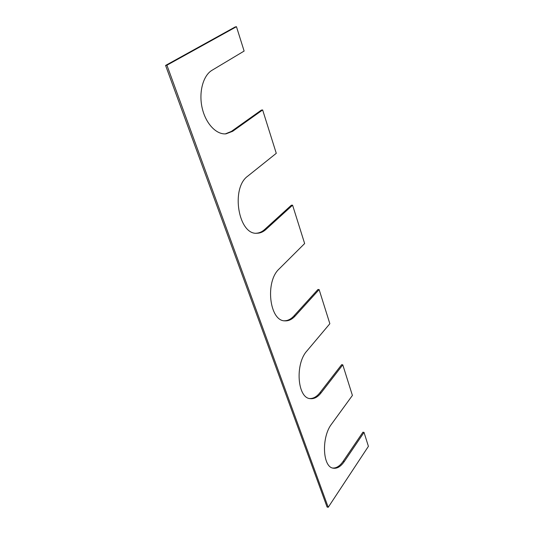 <?xml version="1.0" encoding="UTF-8"?>
<svg xmlns="http://www.w3.org/2000/svg" width="534" height="534" viewBox="0 0 534 534"><rect width="100%" height="100%" fill="white"/><g stroke="black" fill="none" stroke-linecap="round" stroke-linejoin="round"><path stroke-width="0.8" d="M165.587 65.442L166.922 65.208L236.462 26.7L244.125 51.057L212.031 70.274C203.047 75.508 198.555 92.442 202.192 108.095C205.757 123.781 216.45 134.868 226.036 133.834L232.657 131.297L262.641 109.951L276.278 153.318L247.803 176.1C230.461 188.202 238.458 235.12 256.954 233.245C260.165 233.224 263.135 231.976 265.865 229.513L292.585 205.183L304.64 243.537L279.182 268.902C264.871 281.605 269.463 321.114 284.842 320.847C288.527 321.094 291.951 319.492 295.115 316.055L319.118 289.562L329.852 323.711L306.916 350.951C294.888 363.901 297.365 397.984 310.141 398.638C314.025 399.118 317.677 397.196 321.088 392.877L342.781 364.829L352.407 395.434L331.614 424.009C321.321 437.006 322.483 467.016 333.169 468.171C337.054 468.819 340.765 466.609 344.296 461.53L364.028 432.393L368.413 446.337L328.223 507.3L327.082 507.013L165.587 65.442L235.167 26.96L236.462 26.7M225.388 133.874L231.376 131.417L261.38 110.091L262.641 109.951M256.333 233.224C259.31 233.044 262.074 231.809 264.617 229.513L291.364 205.21L292.585 205.183M319.118 289.562L317.937 289.495L293.914 315.954C290.943 319.192 287.713 320.8 284.235 320.78M342.781 364.829L341.64 364.689L319.926 392.697C316.709 396.775 313.251 398.718 309.56 398.524M364.028 432.393L362.926 432.193L343.175 461.296C339.844 466.089 336.32 468.331 332.602 468.024M166.922 65.208L328.223 507.3M231.376 131.417L232.657 131.297M264.617 229.513L265.865 229.513M293.914 315.954L295.115 316.055M319.926 392.697L321.088 392.877M343.175 461.296L344.296 461.53"/></g></svg>
